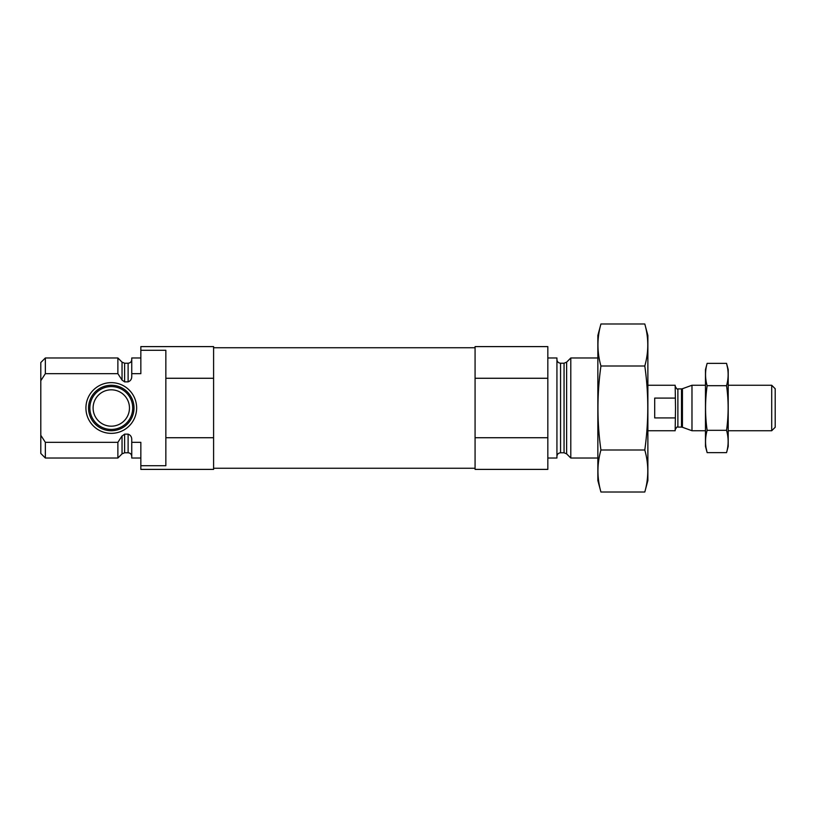 <?xml version="1.0" encoding="UTF-8"?>
<svg xmlns="http://www.w3.org/2000/svg" width="816" height="816" viewBox="0 0 816 816"><rect width="100%" height="100%" fill="white"/><g stroke="black" fill="none" stroke-linecap="round" stroke-linejoin="round"><path stroke-width="1.22" d="M140.842 357.979L131.743 357.979L131.743 373.667L140.842 373.667L140.842 346.606L213.598 346.606L213.598 378.267L165.852 378.267L165.852 350.299L140.842 350.299M140.842 465.701L165.852 465.701L165.852 437.733L213.598 437.733L213.598 469.394L140.842 469.394L140.842 442.333L131.743 442.333L131.743 458.021L140.842 458.021M165.852 437.733L165.852 378.267M213.598 437.733L213.598 378.267M131.743 373.667L131.743 376.033C131.866 378.961 130.652 380.899 128.112 381.868L124.613 381.868L122.043 380.083L117.881 373.667L117.881 357.979L45.349 357.979L45.349 373.667L40.8 380.715L45.349 373.667L117.881 373.667M131.743 456.43C131.529 454.216 130.315 453.002 128.112 452.788L128.112 434.132C130.652 435.101 131.866 437.039 131.743 439.967L131.743 442.333M128.112 434.132L124.613 434.132L121.849 436.244M117.881 442.333L122.043 435.917L122.043 453.859L117.881 458.021L117.881 442.333L45.349 442.333L45.349 458.021L117.881 458.021M45.349 458.021L40.8 453.472L40.8 362.528L45.349 357.979M40.8 435.285L45.349 442.333M597.853 458.021L570.792 458.021L570.792 357.979L597.853 357.979M547.832 458.021L556.93 458.021L556.93 357.979L547.832 357.979M547.832 437.733L547.832 469.394L475.075 469.394L475.075 437.733L547.832 437.733L547.832 346.606L475.075 346.606L475.075 378.267L547.832 378.267M475.075 437.733L475.075 378.267M85.925 408A25.357 25.357 0 0 0 123.961 429.961A25.357 25.357 0 0 0 123.961 386.039A25.357 25.357 0 0 0 85.925 408M88.546 408A22.736 22.736 0 0 1 111.282 385.264A22.736 22.736 0 0 1 134.018 408A22.736 22.736 0 0 1 111.282 430.736A22.736 22.736 0 0 1 88.546 408M132.712 408A21.42 21.42 0 0 1 100.572 426.554A21.42 21.42 0 0 1 100.572 389.446A21.42 21.42 0 0 1 132.712 408M129.469 408A18.187 18.187 0 0 1 102.194 423.749A18.187 18.187 0 0 1 102.194 392.251A18.187 18.187 0 0 1 129.469 408M644.793 492.017L647.873 480.532L647.873 335.468L644.793 323.983C648.771 337.987 648.771 351.992 644.793 365.996C648.761 393.638 648.761 421.648 644.793 450.004C648.771 464.008 648.771 478.013 644.793 492.017L600.933 492.017C596.955 478.013 596.955 464.008 600.933 450.004C596.965 422.362 596.965 394.352 600.933 365.996C596.955 351.992 596.955 337.987 600.933 323.983L644.793 323.983M644.793 365.996L600.933 365.996M644.793 450.004L600.933 450.004M600.933 492.017L597.853 480.532L597.853 335.468L600.933 323.983M647.873 430.736L675.158 430.736L675.526 408L675.158 385.264L647.873 385.264M675.158 398.086L654.697 398.086L654.697 417.914L675.158 417.914M771.712 385.264L771.712 430.736L775.2 427.247L775.2 388.753L771.712 385.264L728.209 385.264M705.473 430.736L691.978 430.736L691.978 385.264L705.473 385.264M707.135 363.365L705.473 369.577L705.473 446.423L707.135 452.635C705.024 445.189 705.024 437.753 707.135 430.318C705.034 415.63 705.034 400.748 707.135 385.682C705.024 378.247 705.024 370.811 707.135 363.365L726.546 363.365C728.657 370.811 728.657 378.247 726.546 385.682C728.657 400.37 728.657 415.252 726.546 430.318C728.657 437.753 728.657 445.189 726.546 452.635L707.135 452.635L706.146 448.168M707.135 430.318L726.546 430.318M707.135 385.682L726.546 385.682M727.546 367.832L726.546 363.365L728.209 369.577L728.209 446.423L726.546 452.635M128.112 381.868L128.112 363.212C130.315 362.998 131.529 361.784 131.743 359.57M124.613 381.868L124.613 363.212L122.043 362.141L117.881 357.979M128.112 452.788L124.613 452.788L124.613 434.132M122.043 380.083L122.043 362.141M566.63 362.141L564.06 363.212L564.06 452.788L566.63 453.859L566.63 362.141L570.792 357.979M564.06 452.788L560.561 452.788L560.561 363.212C558.358 362.998 557.144 361.784 556.93 359.57M681.503 427.094L682.431 427.268L682.431 388.732L681.503 388.906L681.503 427.094L677.882 427.094L677.882 388.906C677.423 389.671 676.515 388.763 675.158 386.172M128.112 363.212L124.613 363.212M124.613 452.788L122.043 453.859M566.63 453.859L570.792 458.021M564.06 363.212L560.561 363.212M560.561 452.788C558.358 453.002 557.144 454.216 556.93 456.43M475.075 347.749L213.598 347.749M475.075 468.251L213.598 468.251M677.882 427.094C677.423 426.329 676.515 427.237 675.158 429.828M771.712 430.736L728.209 430.736M682.431 427.268L691.978 430.736M682.431 388.732L691.978 385.264M681.503 388.906L677.882 388.906"/></g></svg>
